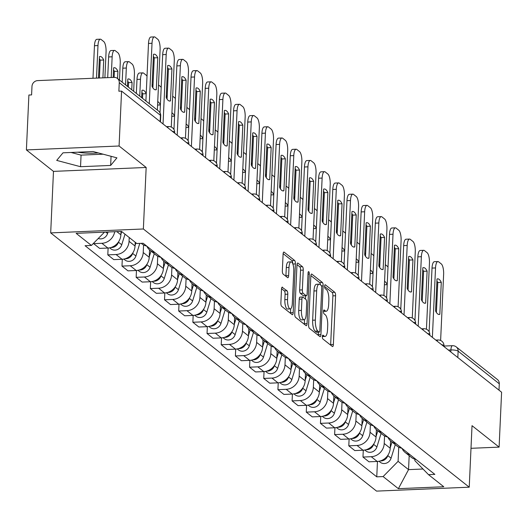 <?xml version="1.0" encoding="UTF-8"?>
<svg xmlns="http://www.w3.org/2000/svg" width="528" height="528" viewBox="0 0 528 528"><rect width="100%" height="100%" fill="white"/><g stroke="black" fill="none" stroke-linecap="round" stroke-linejoin="round"><path stroke-width="0.79" d="M322.337 336.58A1.96 0.627 87.6 0 0 322.879 338.969L332.356 346.48A2.798 0.891 87.6 0 0 332.594 346.573A2.798 0.891 87.6 0 0 333.373 344.48L335.584 295.733A2.798 0.891 87.6 0 0 334.811 292.321L325.34 284.81A1.96 0.627 87.6 0 0 325.169 284.75A1.96 0.627 87.6 0 0 324.628 286.209A1.96 0.627 87.6 0 0 325.162 288.605L326.39 289.575A8.963 2.858 87.6 0 1 328.852 300.505L328.667 304.564A8.963 2.858 87.6 0 1 326.192 311.256A8.963 2.858 87.6 0 1 325.42 310.966L324.192 309.995A1.96 0.627 87.6 0 0 324.027 309.929A1.96 0.627 87.6 0 0 323.486 311.395A1.96 0.627 87.6 0 0 324.02 313.784L325.248 314.761A8.963 2.858 87.6 0 1 327.71 325.684L327.525 329.749A8.963 2.858 87.6 0 1 325.05 336.442A8.963 2.858 87.6 0 1 324.278 336.151L323.05 335.181A1.96 0.627 87.6 0 0 322.879 335.115A1.96 0.627 87.6 0 0 322.337 336.58L325.05 336.442M98.215 152.896A22.255 5.603 2.6 0 1 77.761 152.189M282.513 287.212A2.798 0.891 87.6 0 0 282.275 287.12A2.798 0.891 87.6 0 0 281.497 289.212L280.876 302.887A2.798 0.891 87.6 0 0 281.648 306.299L292.169 314.642A2.798 0.891 87.6 0 0 292.413 314.734A2.798 0.891 87.6 0 0 293.185 312.642L295.403 263.894A2.798 0.891 87.6 0 0 294.631 260.482L284.104 252.14A2.798 0.891 87.6 0 0 283.866 252.047A2.798 0.891 87.6 0 0 283.094 254.14L282.341 270.659A2.798 0.891 87.6 0 0 283.107 274.078L287.615 277.642A2.798 0.891 87.6 0 0 287.859 277.735A2.798 0.891 87.6 0 0 288.631 275.642L289.001 267.452A7.491 2.389 87.6 0 1 291.073 261.855A7.491 2.389 87.6 0 1 293.773 271.234L292.314 303.323A7.491 2.389 87.6 0 1 290.248 308.92A7.491 2.389 87.6 0 1 287.542 299.541L287.786 294.195A2.798 0.891 87.6 0 0 287.021 290.776L282.038 287.232M143.365 228.987L146.164 167.462L119.084 146.005L121.572 91.106L501.6 392.225L499.105 447.124L472.025 425.667L469.234 487.192L143.365 228.987L50.688 232.901L376.55 491.113L469.234 487.192M308.616 324.865A2.798 0.891 87.6 0 0 309.388 328.284L319.915 336.62A2.798 0.891 87.6 0 0 320.153 336.712A2.798 0.891 87.6 0 0 320.925 334.62L323.143 285.879A2.798 0.891 87.6 0 0 322.37 282.46L311.843 274.124A2.798 0.891 87.6 0 0 311.606 274.032A2.798 0.891 87.6 0 0 310.834 276.124L308.616 324.865M306.042 325.631L295.515 317.288A2.798 0.891 87.6 0 1 294.749 313.876L296.96 265.135A2.798 0.891 87.6 0 1 297.733 263.043A2.798 0.891 87.6 0 1 297.977 263.129L302.478 266.699A2.798 0.891 87.6 0 1 303.25 270.118L302.353 289.885A2.798 0.891 87.6 0 0 303.118 293.297L306.108 295.667A2.798 0.891 87.6 0 0 306.352 295.759A2.798 0.891 87.6 0 0 307.124 293.667L308.062 273.082A1.96 0.627 87.6 0 1 308.603 271.623A1.96 0.627 87.6 0 1 309.309 274.072L307.058 323.631A2.798 0.891 87.6 0 1 306.286 325.723A2.798 0.891 87.6 0 1 306.042 325.631M119.084 146.005L26.4 149.926L28.895 95.02L31.594 94.908L31.984 86.354A5.709 5.214 -51.6 0 1 37.64 80.612L114.107 77.378L114.385 71.386A17.833 5.689 87.6 0 0 113.533 69.841M26.4 149.926L53.48 171.382L50.688 232.901M121.572 91.106L118.873 91.219L119.262 82.665A5.709 5.214 -51.6 0 0 117.401 78.421A5.709 5.214 -51.6 0 0 114.107 77.378M457.829 357.542L458.119 351.166A5.709 5.214 128.4 0 0 456.265 346.922L497.429 379.54A5.709 5.214 128.4 0 1 499.283 383.783L458.119 351.166A5.709 1.439 -177.4 0 0 450.899 349.958L448.391 350.064M499 390.159L499.283 383.783M470.996 448.312L499.105 447.124M410.071 454.747A13.127 11.992 128.4 0 1 405.253 452.549L411.246 457.301A13.127 11.992 -51.6 0 0 416.071 459.499M384.562 435.923L384.219 443.494A13.127 11.992 128.4 0 1 371.217 456.707L377.21 461.459A13.127 11.992 -51.6 0 0 390.218 448.246L390.555 440.873M377.21 461.459L368.973 461.809L362.974 457.057L363.284 450.212M405.253 452.549A13.127 11.992 128.4 0 1 402.006 448.358M371.217 456.707L362.974 457.057M395.894 443.513A13.127 11.992 128.4 0 1 391.076 441.316L397.076 446.068A13.127 11.992 -51.6 0 0 401.894 448.265M349.107 438.979L348.797 445.823L354.796 450.575L363.04 450.226A13.127 11.992 -51.6 0 0 376.042 437.012L376.378 429.64M391.076 441.316A13.127 11.992 128.4 0 1 387.829 437.125M370.385 424.69L370.042 432.26A13.127 11.992 128.4 0 1 357.04 445.474L348.797 445.823M381.718 432.28A13.127 11.992 128.4 0 1 376.9 430.082L382.899 434.834A13.127 11.992 -51.6 0 0 387.717 437.032M334.93 427.753L334.62 434.59L340.619 439.342L348.863 438.992A13.127 11.992 -51.6 0 0 361.865 425.779L362.201 418.407M376.9 430.082A13.127 11.992 128.4 0 1 373.652 425.891M356.215 413.457L355.872 421.027A13.127 11.992 128.4 0 1 342.863 434.24L334.62 434.59M367.541 421.047A13.127 11.992 128.4 0 1 362.723 418.849L368.722 423.601A13.127 11.992 -51.6 0 0 373.54 425.799M320.753 416.519L320.443 423.357L326.443 428.109L334.686 427.766A13.127 11.992 -51.6 0 0 347.688 414.546L348.025 407.174M362.723 418.849A13.127 11.992 128.4 0 1 359.482 414.658M342.038 402.224L341.695 409.794A13.127 11.992 128.4 0 1 328.687 423.007L320.443 423.357M353.371 409.814A13.127 11.992 128.4 0 1 348.546 407.616L354.545 412.368A13.127 11.992 -51.6 0 0 359.363 414.566M306.583 405.286L306.266 412.124L312.266 416.876L320.509 416.533A13.127 11.992 -51.6 0 0 333.511 403.313L333.848 395.941M348.546 407.616A13.127 11.992 128.4 0 1 345.305 403.425M327.862 390.991L327.518 398.561A13.127 11.992 128.4 0 1 314.51 411.781L306.266 412.124M339.194 398.581A13.127 11.992 128.4 0 1 334.369 396.383L340.369 401.135A13.127 11.992 -51.6 0 0 345.187 403.339M292.406 394.053L292.096 400.891L298.089 405.643L306.332 405.299A13.127 11.992 -51.6 0 0 319.341 392.08L319.671 384.707M334.369 396.383A13.127 11.992 128.4 0 1 331.129 392.192M313.685 379.764L313.342 387.328A13.127 11.992 128.4 0 1 300.333 400.547L292.096 400.891M325.017 387.354A13.127 11.992 128.4 0 1 320.192 385.15L326.192 389.902A13.127 11.992 -51.6 0 0 331.016 392.106M278.23 382.82L277.919 389.664L283.912 394.416L292.156 394.066A13.127 11.992 -51.6 0 0 305.164 380.846L305.494 373.474M320.192 385.15A13.127 11.992 128.4 0 1 316.952 380.959M299.508 368.531L299.165 376.094A13.127 11.992 128.4 0 1 286.156 389.314L277.919 389.664M310.84 376.121A13.127 11.992 128.4 0 1 306.022 373.916L312.015 378.668A13.127 11.992 -51.6 0 0 316.84 380.873M264.053 371.587L263.743 378.431L269.742 383.183L277.979 382.833A13.127 11.992 -51.6 0 0 290.987 369.613L291.324 362.248M306.022 373.916A13.127 11.992 128.4 0 1 302.775 369.732M285.331 357.298L284.988 364.861A13.127 11.992 128.4 0 1 271.986 378.081L263.743 378.431M296.663 364.888A13.127 11.992 128.4 0 1 291.845 362.683L297.838 367.435A13.127 11.992 -51.6 0 0 302.663 369.64M249.876 360.353L249.566 367.198L255.565 371.95L263.802 371.6A13.127 11.992 -51.6 0 0 276.811 358.387L277.147 351.014M291.845 362.683A13.127 11.992 128.4 0 1 288.598 358.499M271.154 346.064L270.811 353.628A13.127 11.992 128.4 0 1 257.809 366.848L249.566 367.198M282.487 353.654A13.127 11.992 128.4 0 1 277.669 351.45L283.668 356.202A13.127 11.992 -51.6 0 0 288.486 358.406M235.699 349.12L235.389 355.964L241.388 360.716L249.632 360.367A13.127 11.992 -51.6 0 0 262.634 347.153L262.97 339.781M277.669 351.45A13.127 11.992 128.4 0 1 274.421 347.266M256.978 334.831L256.634 342.401A13.127 11.992 128.4 0 1 243.632 355.615L235.389 355.964M268.31 342.421A13.127 11.992 128.4 0 1 263.492 340.223L269.491 344.975A13.127 11.992 -51.6 0 0 274.309 347.173M221.522 337.887L221.212 344.731L227.212 349.483L235.455 349.133A13.127 11.992 -51.6 0 0 248.457 335.92L248.794 328.548M263.492 340.223A13.127 11.992 128.4 0 1 260.245 336.032M242.807 323.598L242.464 331.168A13.127 11.992 128.4 0 1 229.456 344.381L221.212 344.731M254.133 331.188A13.127 11.992 128.4 0 1 249.315 328.99L255.314 333.742A13.127 11.992 -51.6 0 0 260.132 335.94M207.346 326.654L207.035 333.498L213.035 338.25L221.278 337.9A13.127 11.992 -51.6 0 0 234.28 324.687L234.617 317.315M249.315 328.99A13.127 11.992 128.4 0 1 246.074 324.799M228.631 312.365L228.287 319.935A13.127 11.992 128.4 0 1 215.279 333.148L207.035 333.498M239.963 319.955A13.127 11.992 128.4 0 1 235.138 317.757L241.138 322.509A13.127 11.992 -51.6 0 0 245.956 324.707M193.175 315.421L192.859 322.265L198.858 327.017L207.101 326.667A13.127 11.992 -51.6 0 0 220.11 313.454L220.44 306.082M235.138 317.757A13.127 11.992 128.4 0 1 231.898 313.566M214.454 301.132L214.111 308.702A13.127 11.992 128.4 0 1 201.102 321.915L192.859 322.265M225.786 308.722A13.127 11.992 128.4 0 1 220.961 306.524L226.961 311.276A13.127 11.992 -51.6 0 0 231.779 313.474M178.999 304.194L178.688 311.032L184.681 315.784L192.925 315.434A13.127 11.992 -51.6 0 0 205.933 302.221L206.263 294.848M220.961 306.524A13.127 11.992 128.4 0 1 217.721 302.333M200.277 289.898L199.934 297.469A13.127 11.992 128.4 0 1 186.925 310.682L178.688 311.032M211.609 297.488A13.127 11.992 128.4 0 1 206.791 295.291L212.784 300.043A13.127 11.992 -51.6 0 0 217.609 302.24M164.822 292.961L164.512 299.798L170.504 304.55L178.748 304.207A13.127 11.992 -51.6 0 0 191.756 290.987L192.086 283.615M206.791 295.291A13.127 11.992 128.4 0 1 203.544 291.1M186.1 278.665L185.757 286.235A13.127 11.992 128.4 0 1 172.748 299.449L164.512 299.798M197.432 286.255A13.127 11.992 128.4 0 1 192.614 284.057L198.607 288.809A13.127 11.992 -51.6 0 0 203.432 291.007M150.645 281.728L150.335 288.565L156.334 293.317L164.571 292.974A13.127 11.992 -51.6 0 0 177.58 279.754L177.916 272.382M192.614 284.057A13.127 11.992 128.4 0 1 189.367 279.866M171.923 267.432L171.58 275.002A13.127 11.992 128.4 0 1 158.578 288.222L150.335 288.565M183.256 275.022A13.127 11.992 128.4 0 1 178.438 272.824L184.43 277.576A13.127 11.992 -51.6 0 0 189.255 279.781M136.468 270.494L136.158 277.332L142.157 282.084L150.394 281.741A13.127 11.992 -51.6 0 0 163.403 268.521L163.739 261.149M178.438 272.824A13.127 11.992 128.4 0 1 175.19 268.633M157.747 256.205L157.403 263.769A13.127 11.992 128.4 0 1 144.401 276.989L136.158 277.332M169.079 263.795A13.127 11.992 128.4 0 1 164.261 261.591L170.26 266.343A13.127 11.992 -51.6 0 0 175.078 268.547M122.291 259.261L121.981 266.105L127.981 270.857L136.224 270.508A13.127 11.992 -51.6 0 0 149.226 257.288L149.563 249.916M164.261 261.591A13.127 11.992 128.4 0 1 161.014 257.4M143.57 244.972L143.227 252.536A13.127 11.992 128.4 0 1 130.225 265.756L121.981 266.105M154.902 252.562A13.127 11.992 128.4 0 1 150.084 250.358L156.083 255.11A13.127 11.992 -51.6 0 0 160.901 257.314M108.115 248.028L107.804 254.872L113.804 259.624L122.047 259.274A13.127 11.992 -51.6 0 0 135.049 246.055L135.221 242.266M150.084 250.358A13.127 11.992 128.4 0 1 146.837 246.173M129.228 237.514L129.056 241.303A13.127 11.992 128.4 0 1 116.048 254.522L107.804 254.872M141.22 243.335L141.907 243.877A13.127 11.992 -51.6 0 0 146.725 246.081M93.654 243.164L93.628 243.639L99.627 248.391L107.87 248.041A13.127 11.992 -51.6 0 0 120.872 234.828L121.031 231.449M114.701 231.713A13.127 11.992 128.4 0 1 101.871 243.289L93.628 243.639M104.498 232.148L91.41 245.441L76.144 233.343L121.539 231.422L136.811 243.52L143.161 243.256L434.854 474.388L428.505 474.652L414.85 460.64L414.916 459.215M398.739 447.157L398.099 461.347L408.547 469.63L423.014 469.016M409.18 455.657L408.547 469.63L398.376 488.671L383.11 476.573L398.099 461.347M428.505 474.652L443.771 486.75L398.376 488.671M91.41 245.441L85.061 245.711L376.761 476.843L383.11 476.573M146.164 167.462L53.48 171.382M63.004 152.816L56.714 160.4L80.54 166.709L110.649 165.436L116.932 157.852L93.113 151.543L63.004 152.816M377.461 461.446L376.761 476.843M71.062 152.473L81.068 155.12L103.112 154.189M111.065 156.295L110.649 165.436M81.068 155.12L80.54 166.709M323.486 311.368A8.963 2.858 87.6 0 0 323.492 311.368L326.192 311.256M330.627 345.114A2.798 0.891 87.6 0 0 330.667 344.593L332.884 295.852A2.798 0.891 87.6 0 0 332.112 292.433L324.621 286.499M320.41 284.836A2.798 0.891 87.6 0 0 319.671 282.572L310.873 275.603M318.186 335.254A2.798 0.891 87.6 0 0 318.226 334.732L318.344 332.158M319.103 332.053A1.96 0.627 87.6 0 0 319.275 332.119A1.96 0.627 87.6 0 0 319.816 330.653L321.757 287.866A1.96 0.627 87.6 0 0 321.215 285.476L319.922 284.453A8.963 2.858 87.6 0 0 319.15 284.163A8.963 2.858 87.6 0 0 316.675 290.855L315.348 320.1A8.963 2.858 87.6 0 0 317.81 331.03L319.103 332.053L316.404 332.165A1.96 0.627 87.6 0 0 316.569 332.231A1.96 0.627 87.6 0 0 316.734 332.152M319.15 284.163L316.45 284.275A8.963 2.858 87.6 0 0 313.975 290.968L316.675 290.855M316.404 332.165L315.11 331.142A8.963 2.858 87.6 0 1 312.649 320.212L313.975 290.968M297 264.614L299.779 266.812L302.478 266.699M303.884 295.759A2.798 0.891 87.6 0 1 303.646 295.871A2.798 0.891 87.6 0 1 303.409 295.779L300.419 293.41A2.798 0.891 87.6 0 1 299.647 289.997L300.551 270.23A2.798 0.891 87.6 0 0 299.779 266.812M305.626 295.786L305.474 299.092M304.544 319.638L304.352 323.743L307.058 323.631M301.422 310.398A7.491 2.389 87.6 0 0 304.121 319.77A7.491 2.389 87.6 0 0 306.194 314.18L306.709 302.874A2.798 0.891 87.6 0 0 305.936 299.455L302.947 297.092A2.798 0.891 87.6 0 0 302.709 297A2.798 0.891 87.6 0 0 301.937 299.092L301.422 310.398L298.716 310.51A7.491 2.389 87.6 0 0 301.422 319.889L304.121 319.77M300.247 297.205A2.798 0.891 87.6 0 0 300.003 297.112A2.798 0.891 87.6 0 0 299.231 299.204L301.937 299.092M298.716 310.51L299.231 299.204M304.313 324.265A2.798 0.891 87.6 0 0 304.352 323.743M290.248 308.92L287.542 309.032A7.491 2.389 87.6 0 1 284.843 299.653L285.087 294.307A2.798 0.891 87.6 0 0 284.315 290.895L281.543 288.691M291.073 261.855L288.367 261.974A7.491 2.389 87.6 0 0 286.301 267.564L289.001 267.452M285.886 276.276A2.798 0.891 87.6 0 0 285.925 275.761L286.301 267.564M292.703 263.604A2.798 0.891 87.6 0 0 291.931 260.594L283.133 253.625M290.446 313.269A2.798 0.891 87.6 0 0 290.486 312.754L290.664 308.781M387.215 284.605A17.833 5.689 87.6 0 0 384.562 281.325M388.007 267.175A8.56 2.732 87.6 0 0 387.229 266.191L385.321 264.673M391.994 442.042L390.245 447.711M387.928 455.195L387.809 455.591A7.135 6.521 128.4 0 1 380.299 460.937M395.267 444.635L391.076 458.185A7.135 6.521 128.4 0 1 380.213 462.238L378.979 461.261M378.88 265.511A8.56 2.732 -92.4 0 1 379.856 264.139M384.404 284.777L387.215 284.658M436.405 312.49L437.771 282.52A17.833 5.689 -92.4 0 0 436.92 280.975M429.132 331.729L432.023 268.085A8.56 2.732 -92.4 0 1 434.386 261.69L437.903 261.545A8.56 2.732 87.6 0 0 435.534 267.934L432.023 268.085M441.283 282.374A17.833 5.689 -92.4 0 0 437.666 278.843A17.833 5.689 -92.4 0 0 437.012 278.989L435.56 310.946A17.833 5.689 -92.4 0 0 439.177 314.477A17.833 5.689 -92.4 0 0 439.831 314.332L441.283 282.374L437.771 282.52M440.623 340.474L443.626 274.342A8.56 2.732 87.6 0 0 441.276 263.908L438.636 261.822A8.56 2.732 87.6 0 0 437.903 261.545M432.379 337.379L435.534 267.934M439.831 314.332L438.504 314.384M373.039 273.372A17.833 5.689 87.6 0 0 370.385 270.092M373.831 255.941A8.56 2.732 87.6 0 0 373.052 254.958L371.144 253.447M377.817 430.808L376.068 436.478M373.751 443.962L373.633 444.358A7.135 6.521 128.4 0 1 366.122 449.704M381.091 433.402L376.9 446.952A7.135 6.521 128.4 0 1 366.036 451.004L364.802 450.028M364.703 254.278A8.56 2.732 -92.4 0 1 365.686 252.905M370.227 273.544L373.039 273.425M358.862 262.139A17.833 5.689 87.6 0 0 356.209 258.859M359.654 244.708A8.56 2.732 87.6 0 0 358.882 243.725L356.968 242.213M363.64 419.575L361.891 425.245M359.575 432.729L359.456 433.125A7.135 6.521 128.4 0 1 351.945 438.471M366.914 422.169L362.723 435.719A7.135 6.521 128.4 0 1 351.859 439.771L350.625 438.794M350.526 243.045A8.56 2.732 -92.4 0 1 351.509 241.672M356.05 262.31L358.862 262.192M344.685 250.906A17.833 5.689 87.6 0 0 342.032 247.625M345.477 233.475A8.56 2.732 87.6 0 0 344.705 232.492L342.791 230.98M349.463 408.342L347.714 414.011M345.398 421.496L345.279 421.892A7.135 6.521 128.4 0 1 337.768 427.238M352.737 410.936L348.553 424.486A7.135 6.521 128.4 0 1 337.682 428.538L336.448 427.561M336.349 231.812A8.56 2.732 -92.4 0 1 337.333 230.439M341.88 251.077L344.685 250.965M422.235 301.257L423.595 271.286A17.833 5.689 -92.4 0 0 422.743 269.742M414.955 320.496L417.846 256.852A8.56 2.732 -92.4 0 1 420.209 250.457L423.727 250.312A8.56 2.732 87.6 0 0 421.357 256.7L417.846 256.852M427.106 271.141A17.833 5.689 -92.4 0 0 423.489 267.61A17.833 5.689 -92.4 0 0 422.836 267.755L421.384 299.713A17.833 5.689 -92.4 0 0 425 303.244A17.833 5.689 -92.4 0 0 425.654 303.098L427.106 271.141L423.595 271.286M426.446 329.241L429.449 263.109A8.56 2.732 87.6 0 0 427.099 252.674L424.459 250.589A8.56 2.732 87.6 0 0 423.727 250.312M418.209 326.146L421.357 256.7M425.654 303.098L424.334 303.151M408.058 290.024L409.418 260.06A17.833 5.689 -92.4 0 0 408.566 258.509M400.778 309.263L403.669 245.619A8.56 2.732 -92.4 0 1 406.039 239.224L409.55 239.078A8.56 2.732 87.6 0 0 407.187 245.467L403.669 245.619M412.929 259.908A17.833 5.689 -92.4 0 0 409.312 256.377A17.833 5.689 -92.4 0 0 408.659 256.522L407.207 288.479A17.833 5.689 -92.4 0 0 410.824 292.01A17.833 5.689 -92.4 0 0 411.477 291.865L412.929 259.908L409.418 260.06M412.269 318.008L415.272 251.876A8.56 2.732 87.6 0 0 412.922 241.441L410.289 239.356A8.56 2.732 87.6 0 0 409.55 239.078M404.032 314.912L407.187 245.467M411.477 291.865L410.157 291.918M393.881 278.791L395.241 248.827A17.833 5.689 -92.4 0 0 394.39 247.276M386.602 298.036L389.492 234.386A8.56 2.732 -92.4 0 1 391.862 227.99L395.373 227.845A8.56 2.732 87.6 0 0 393.01 234.241L389.492 234.386M398.752 248.675A17.833 5.689 -92.4 0 0 395.142 245.144A17.833 5.689 -92.4 0 0 394.482 245.289L393.03 277.246A17.833 5.689 -92.4 0 0 396.647 280.777A17.833 5.689 -92.4 0 0 397.3 280.632L398.752 248.675L395.241 248.827M398.092 306.775L401.095 240.649A8.56 2.732 87.6 0 0 398.746 230.208L396.112 228.122A8.56 2.732 87.6 0 0 395.373 227.845M389.855 303.679L393.01 234.241M397.3 280.632L395.98 280.685M330.508 239.672A17.833 5.689 87.6 0 0 327.862 236.392M331.3 222.242A8.56 2.732 87.6 0 0 330.528 221.258L328.614 219.747M335.293 397.109L333.538 402.778M331.228 410.263L331.102 410.659A7.135 6.521 128.4 0 1 323.591 416.005M338.56 399.703L334.376 413.252A7.135 6.521 128.4 0 1 323.506 417.305L322.271 416.328M322.172 220.579A8.56 2.732 -92.4 0 1 323.156 219.206M327.703 239.851L330.508 239.732M316.338 228.439A17.833 5.689 87.6 0 0 313.685 225.159M317.123 211.015A8.56 2.732 87.6 0 0 316.351 210.032L314.437 208.514M321.116 385.882L319.361 391.545M317.051 399.036L316.925 399.432A7.135 6.521 128.4 0 1 309.421 404.778M324.383 388.469L320.199 402.019A7.135 6.521 128.4 0 1 309.335 406.072L308.101 405.095M307.996 209.345A8.56 2.732 -92.4 0 1 308.979 207.973M313.526 228.617L316.331 228.499M379.705 267.557L381.064 237.593A17.833 5.689 -92.4 0 0 380.219 236.042M372.431 286.803L375.322 223.153A8.56 2.732 -92.4 0 1 377.685 216.764L381.196 216.612A8.56 2.732 87.6 0 0 378.833 223.007L375.322 223.153M384.575 237.442A17.833 5.689 -92.4 0 0 380.965 233.911A17.833 5.689 -92.4 0 0 380.305 234.056L378.853 266.013A17.833 5.689 -92.4 0 0 382.47 269.551A17.833 5.689 -92.4 0 0 383.13 269.399L384.575 237.442L381.064 237.593M383.915 295.541L386.918 229.416A8.56 2.732 87.6 0 0 384.569 218.975L381.935 216.889A8.56 2.732 87.6 0 0 381.196 216.612M375.679 292.446L378.833 223.007M383.13 269.399L381.803 269.452M365.528 256.331L366.887 226.36A17.833 5.689 -92.4 0 0 366.043 224.816M358.255 275.57L361.145 211.919A8.56 2.732 -92.4 0 1 363.508 205.531L367.019 205.379A8.56 2.732 87.6 0 0 364.657 211.774L361.145 211.919M370.399 226.208A17.833 5.689 -92.4 0 0 366.788 222.677A17.833 5.689 -92.4 0 0 366.128 222.829L364.683 254.78A17.833 5.689 -92.4 0 0 368.293 258.317A17.833 5.689 -92.4 0 0 368.953 258.166L370.399 226.208L366.887 226.36M369.739 284.308L372.742 218.183A8.56 2.732 87.6 0 0 370.392 207.742L367.759 205.656A8.56 2.732 87.6 0 0 367.019 205.379M361.502 281.213L364.657 211.774M368.953 258.166L367.627 258.218M302.161 217.213A17.833 5.689 87.6 0 0 299.508 213.926M302.953 199.782A8.56 2.732 87.6 0 0 302.174 198.799L300.26 197.281M306.94 374.649L305.184 380.312M302.874 387.803L302.749 388.199A7.135 6.521 128.4 0 1 295.244 393.545M310.213 377.236L306.022 390.786A7.135 6.521 128.4 0 1 295.159 394.838L293.924 393.862M293.825 198.112A8.56 2.732 -92.4 0 1 294.802 196.739M299.35 217.384L302.155 217.265M287.984 205.979A17.833 5.689 87.6 0 0 285.331 202.699M288.776 188.549A8.56 2.732 87.6 0 0 287.998 187.565L286.084 186.047M292.763 363.416L291.014 369.085M288.697 376.57L288.572 376.966A7.135 6.521 128.4 0 1 281.068 382.312M296.036 366.003L291.845 379.559A7.135 6.521 128.4 0 1 280.982 383.605L279.748 382.628M279.649 186.879A8.56 2.732 -92.4 0 1 280.625 185.506M285.173 206.151L287.978 206.032M273.808 194.746A17.833 5.689 87.6 0 0 271.154 191.466M274.6 177.316A8.56 2.732 87.6 0 0 273.821 176.332L271.913 174.814M278.586 352.183L276.837 357.852M274.52 365.336L274.402 365.732A7.135 6.521 128.4 0 1 266.891 371.078M281.86 354.776L277.669 368.326A7.135 6.521 128.4 0 1 266.805 372.379L265.571 371.395M265.472 175.652A8.56 2.732 -92.4 0 1 266.455 174.273M270.996 194.918L273.808 194.799M259.631 183.513A17.833 5.689 87.6 0 0 256.978 180.233M260.423 166.082A8.56 2.732 87.6 0 0 259.644 165.099L257.737 163.581M264.409 340.949L262.66 346.619M260.344 354.103L260.225 354.499A7.135 6.521 128.4 0 1 252.714 359.845M267.683 343.543L263.492 357.093A7.135 6.521 128.4 0 1 252.628 361.145L251.394 360.162M251.295 164.419A8.56 2.732 -92.4 0 1 252.278 163.046M256.819 183.685L259.631 183.566M245.454 172.28A17.833 5.689 87.6 0 0 242.801 169M246.246 154.849A8.56 2.732 87.6 0 0 245.474 153.866L243.56 152.348M250.232 329.716L248.483 335.386M246.167 342.87L246.048 343.266A7.135 6.521 128.4 0 1 238.537 348.612M253.506 332.31L249.315 345.86A7.135 6.521 128.4 0 1 238.451 349.912L237.217 348.935M237.118 153.186A8.56 2.732 -92.4 0 1 238.102 151.813M242.642 172.451L245.454 172.333M231.277 161.047A17.833 5.689 87.6 0 0 228.624 157.766M232.069 143.616A8.56 2.732 87.6 0 0 231.297 142.633L229.383 141.115M236.062 318.483L234.307 324.152M231.997 331.637L231.871 332.033A7.135 6.521 128.4 0 1 224.36 337.379M239.329 321.077L235.145 334.627A7.135 6.521 128.4 0 1 224.275 338.679L223.04 337.702M222.941 141.953A8.56 2.732 -92.4 0 1 223.925 140.58M228.472 161.218L231.277 161.099M217.1 149.813A17.833 5.689 87.6 0 0 214.454 146.533M217.892 132.383A8.56 2.732 87.6 0 0 217.12 131.399L215.206 129.888M221.885 307.25L220.13 312.919M217.82 320.404L217.694 320.8A7.135 6.521 128.4 0 1 210.184 326.146M225.152 309.844L220.968 323.393A7.135 6.521 128.4 0 1 210.098 327.446L208.864 326.469M208.765 130.72A8.56 2.732 -92.4 0 1 209.748 129.347M214.295 149.985L217.1 149.866M202.93 138.58A17.833 5.689 87.6 0 0 200.277 135.3M203.716 121.15A8.56 2.732 87.6 0 0 202.943 120.166L201.029 118.655M207.709 296.017L205.953 301.686M203.643 309.17L203.518 309.566A7.135 6.521 128.4 0 1 196.013 314.912M210.976 298.61L206.791 312.16A7.135 6.521 128.4 0 1 195.928 316.213L194.693 315.236M194.594 119.486A8.56 2.732 -92.4 0 1 195.571 118.114M200.119 138.752L202.924 138.633M351.351 245.098L352.711 215.127A17.833 5.689 -92.4 0 0 351.866 213.583M344.078 264.337L346.969 200.686A8.56 2.732 -92.4 0 1 349.331 194.297L352.843 194.146A8.56 2.732 87.6 0 0 350.48 200.541L346.969 200.686M356.228 214.975A17.833 5.689 -92.4 0 0 352.612 211.444A17.833 5.689 -92.4 0 0 351.958 211.596L350.506 243.547A17.833 5.689 -92.4 0 0 354.116 247.084A17.833 5.689 -92.4 0 0 354.776 246.932L356.228 214.975L352.711 215.127M355.562 273.075L358.565 206.95A8.56 2.732 87.6 0 0 356.215 196.508L353.582 194.423A8.56 2.732 87.6 0 0 352.843 194.146M347.325 269.986L350.48 200.541M354.776 246.932L353.45 246.992M337.174 233.864L338.54 203.894A17.833 5.689 -92.4 0 0 337.689 202.349M329.901 253.103L332.792 189.453A8.56 2.732 -92.4 0 1 335.155 183.064L338.666 182.912A8.56 2.732 87.6 0 0 336.303 189.308L332.792 189.453M342.052 203.749A17.833 5.689 -92.4 0 0 338.435 200.211A17.833 5.689 -92.4 0 0 337.781 200.363L336.329 232.313A17.833 5.689 -92.4 0 0 339.94 235.851A17.833 5.689 -92.4 0 0 340.6 235.699L342.052 203.749L338.54 203.894M341.392 261.842L344.395 195.716A8.56 2.732 87.6 0 0 342.038 185.282L339.405 183.19A8.56 2.732 87.6 0 0 338.666 182.912M333.148 258.753L336.303 189.308M340.6 235.699L339.273 235.759M322.997 222.631L324.364 192.661A17.833 5.689 -92.4 0 0 323.512 191.116M315.724 241.87L318.615 178.226A8.56 2.732 -92.4 0 1 320.978 171.831L324.496 171.679A8.56 2.732 87.6 0 0 322.126 178.075L318.615 178.226M327.875 192.515A17.833 5.689 -92.4 0 0 324.258 188.978A17.833 5.689 -92.4 0 0 323.605 189.13L322.153 221.087A17.833 5.689 -92.4 0 0 325.769 224.618A17.833 5.689 -92.4 0 0 326.423 224.466L327.875 192.515L324.364 192.661M327.215 250.609L330.218 184.483A8.56 2.732 87.6 0 0 327.868 174.049L325.228 171.956A8.56 2.732 87.6 0 0 324.496 171.679M318.971 247.52L322.126 178.075M326.423 224.466L325.096 224.525M308.827 211.398L310.187 181.427A17.833 5.689 -92.4 0 0 309.335 179.883M301.547 230.637L304.438 166.993A8.56 2.732 -92.4 0 1 306.801 160.598L310.319 160.446A8.56 2.732 87.6 0 0 307.949 166.841L304.438 166.993M313.698 181.282A17.833 5.689 -92.4 0 0 310.081 177.745A17.833 5.689 -92.4 0 0 309.428 177.896L307.976 209.854A17.833 5.689 -92.4 0 0 311.593 213.385A17.833 5.689 -92.4 0 0 312.246 213.233L313.698 181.282L310.187 181.427M313.038 239.382L316.041 173.25A8.56 2.732 87.6 0 0 313.691 162.815L311.051 160.723A8.56 2.732 87.6 0 0 310.319 160.446M304.801 236.287L307.949 166.841M312.246 213.233L310.926 213.292M294.65 200.165L296.01 170.194A17.833 5.689 -92.4 0 0 295.159 168.65M287.371 219.404L290.261 155.76A8.56 2.732 -92.4 0 1 292.631 149.365L296.142 149.219A8.56 2.732 87.6 0 0 293.779 155.608L290.261 155.76M299.521 170.049A17.833 5.689 -92.4 0 0 295.904 166.511A17.833 5.689 -92.4 0 0 295.251 166.663L293.799 198.62A17.833 5.689 -92.4 0 0 297.416 202.151A17.833 5.689 -92.4 0 0 298.069 202L299.521 170.049L296.01 170.194M298.861 228.149L301.864 162.017A8.56 2.732 87.6 0 0 299.515 151.582L296.881 149.49A8.56 2.732 87.6 0 0 296.142 149.219M290.624 225.053L293.779 155.608M298.069 202L296.749 202.059M280.474 188.932L281.833 158.961A17.833 5.689 -92.4 0 0 280.982 157.417M273.2 208.171L276.085 144.527A8.56 2.732 -92.4 0 1 278.454 138.131L281.965 137.986A8.56 2.732 87.6 0 0 279.602 144.375L276.085 144.527M285.344 158.816A17.833 5.689 -92.4 0 0 281.734 155.285A17.833 5.689 -92.4 0 0 281.074 155.43L279.622 187.387A17.833 5.689 -92.4 0 0 283.239 190.918A17.833 5.689 -92.4 0 0 283.892 190.773L285.344 158.816L281.833 158.961M284.684 216.916L287.687 150.784A8.56 2.732 87.6 0 0 285.338 140.349L282.704 138.263A8.56 2.732 87.6 0 0 281.965 137.986M276.448 213.82L279.602 144.375M283.892 190.773L282.572 190.826M266.297 177.698L267.656 147.728A17.833 5.689 -92.4 0 0 266.812 146.183M259.024 196.937L261.914 133.294A8.56 2.732 -92.4 0 1 264.277 126.898L267.788 126.753A8.56 2.732 87.6 0 0 265.426 133.142L261.914 133.294M271.168 147.583A17.833 5.689 -92.4 0 0 267.557 144.052A17.833 5.689 -92.4 0 0 266.897 144.197L265.445 176.154A17.833 5.689 -92.4 0 0 269.062 179.685A17.833 5.689 -92.4 0 0 269.722 179.54L271.168 147.583L267.656 147.728M270.508 205.682L273.511 139.55A8.56 2.732 87.6 0 0 271.161 129.116L268.528 127.03A8.56 2.732 87.6 0 0 267.788 126.753M262.271 202.587L265.426 133.142M269.722 179.54L268.396 179.593M252.12 166.465L253.48 136.501A17.833 5.689 -92.4 0 0 252.635 134.95M244.847 185.704L247.738 122.06A8.56 2.732 -92.4 0 1 250.1 115.665L253.612 115.52A8.56 2.732 87.6 0 0 251.249 121.909L247.738 122.06M256.997 136.349A17.833 5.689 -92.4 0 0 253.381 132.818A17.833 5.689 -92.4 0 0 252.721 132.964L251.275 164.921A17.833 5.689 -92.4 0 0 254.885 168.452A17.833 5.689 -92.4 0 0 255.545 168.307L256.997 136.349L253.48 136.501M256.331 194.449L259.334 128.317A8.56 2.732 87.6 0 0 256.984 117.883L254.351 115.797A8.56 2.732 87.6 0 0 253.612 115.52M248.094 191.354L251.249 121.909M255.545 168.307L254.219 168.359M188.753 127.347A17.833 5.689 87.6 0 0 186.1 124.067M189.545 109.916A8.56 2.732 87.6 0 0 188.767 108.933L186.853 107.422M193.532 284.783L191.776 290.453M189.466 297.937L189.341 298.333A7.135 6.521 128.4 0 1 181.837 303.679M196.805 287.377L192.614 300.927A7.135 6.521 128.4 0 1 181.751 304.979L180.517 304.003M180.418 108.253A8.56 2.732 -92.4 0 1 181.394 106.88M185.942 127.519L188.747 127.4M174.577 116.114A17.833 5.689 87.6 0 0 171.923 112.834M175.369 98.683A8.56 2.732 87.6 0 0 174.59 97.7L172.676 96.188M179.355 273.55L177.606 279.22M175.289 286.704L175.164 287.1A7.135 6.521 128.4 0 1 167.66 292.446M182.629 276.144L178.438 289.694A7.135 6.521 128.4 0 1 167.574 293.746L166.34 292.769M166.241 97.02A8.56 2.732 -92.4 0 1 167.218 95.647M171.765 116.292L174.57 116.173M160.4 104.881A17.833 5.689 87.6 0 0 157.747 101.6M161.192 87.457A8.56 2.732 87.6 0 0 160.413 86.473L158.506 84.955M165.178 262.317L163.429 267.986M161.113 275.477L160.994 275.873A7.135 6.521 128.4 0 1 153.483 281.219M168.452 264.911L164.261 278.461A7.135 6.521 128.4 0 1 153.397 282.513L152.163 281.536M152.064 85.787A8.56 2.732 -92.4 0 1 153.047 84.414M157.588 105.059L160.4 104.94M141.643 97.634L141.979 90.321A17.833 5.689 87.6 0 1 142.633 90.169A17.833 5.689 87.6 0 1 146.223 93.647M147.015 76.223A8.56 2.732 87.6 0 0 146.243 75.24L143.603 73.148A8.56 2.732 87.6 0 0 142.864 72.871A8.56 2.732 87.6 0 0 140.501 79.266L139.735 96.122M151.001 251.09L149.252 256.753M146.936 264.244L146.817 264.64A7.135 6.521 128.4 0 1 139.306 269.986M154.275 253.678L150.084 267.227A7.135 6.521 128.4 0 1 139.22 271.28L137.986 270.303M142.534 98.333L142.738 93.852A17.833 5.689 87.6 0 0 141.887 92.308M136.356 93.436L136.99 79.411A8.56 2.732 -92.4 0 1 139.352 73.022L142.864 72.871M142.738 93.852L146.223 93.707M131.743 89.78L132.073 82.474A17.833 5.689 87.6 0 0 128.456 78.936A17.833 5.689 87.6 0 0 127.802 79.088L127.472 86.401M133.65 91.298L134.416 74.441A8.56 2.732 87.6 0 0 132.066 64.007L129.426 61.915A8.56 2.732 87.6 0 0 128.693 61.637A8.56 2.732 87.6 0 0 126.324 68.033L125.558 84.889M135.914 242.814L135.076 245.527M132.759 253.011L132.64 253.407A7.135 6.521 128.4 0 1 125.129 258.753M139.808 243.395L135.907 256.001A7.135 6.521 128.4 0 1 125.044 260.047L123.809 259.07M128.357 87.1L128.561 82.619A17.833 5.689 87.6 0 0 127.71 81.074M122.179 82.203L122.813 68.185A8.56 2.732 -92.4 0 1 125.176 61.789L128.693 61.637M128.561 82.619L132.073 82.474M117.566 78.553L117.896 71.24A17.833 5.689 87.6 0 0 114.279 67.703A17.833 5.689 87.6 0 0 113.626 67.855L113.19 77.418M119.473 80.065L120.239 63.208A8.56 2.732 87.6 0 0 117.889 52.774L115.249 50.681A8.56 2.732 87.6 0 0 114.517 50.411A8.56 2.732 87.6 0 0 112.147 56.8L111.21 77.497M121.737 231.581L120.899 234.293M118.589 241.778L118.463 242.174A7.135 6.521 128.4 0 1 110.953 247.52M125.011 234.175L121.737 244.768A7.135 6.521 128.4 0 1 110.867 248.82L109.633 247.837M107.699 77.649L108.636 56.951A8.56 2.732 -92.4 0 1 111.005 50.556L114.517 50.411M114.385 71.386L117.896 71.24M237.943 155.232L239.303 125.268A17.833 5.689 -92.4 0 0 238.458 123.717M230.67 174.478L233.561 110.827A8.56 2.732 -92.4 0 1 235.924 104.432L239.435 104.287A8.56 2.732 87.6 0 0 237.072 110.682L233.561 110.827M242.821 125.116A17.833 5.689 -92.4 0 0 239.204 121.585A17.833 5.689 -92.4 0 0 238.55 121.73L237.098 153.688A17.833 5.689 -92.4 0 0 240.709 157.219A17.833 5.689 -92.4 0 0 241.369 157.073L242.821 125.116L239.303 125.268M242.154 183.216L245.157 117.091A8.56 2.732 87.6 0 0 242.807 106.649L240.174 104.564A8.56 2.732 87.6 0 0 239.435 104.287M233.917 180.121L237.072 110.682M241.369 157.073L240.042 157.126M223.766 143.999L225.133 114.035A17.833 5.689 -92.4 0 0 224.281 112.484M216.493 163.244L219.384 99.594A8.56 2.732 -92.4 0 1 221.747 93.205L225.258 93.053A8.56 2.732 87.6 0 0 222.895 99.449L219.384 99.594M228.644 113.883A17.833 5.689 -92.4 0 0 225.027 110.352A17.833 5.689 -92.4 0 0 224.374 110.497L222.922 142.454A17.833 5.689 -92.4 0 0 226.532 145.992A17.833 5.689 -92.4 0 0 227.192 145.84L228.644 113.883L225.133 114.035M227.984 171.983L230.987 105.857A8.56 2.732 87.6 0 0 228.631 95.416L225.997 93.331A8.56 2.732 87.6 0 0 225.258 93.053M219.74 168.887L222.895 99.449M227.192 145.84L225.865 145.893M209.59 132.766L210.956 102.802A17.833 5.689 -92.4 0 0 210.104 101.257M202.316 152.011L205.207 88.361A8.56 2.732 -92.4 0 1 207.57 81.972L211.088 81.82A8.56 2.732 87.6 0 0 208.718 88.216L205.207 88.361M214.467 102.65A17.833 5.689 -92.4 0 0 210.85 99.119A17.833 5.689 -92.4 0 0 210.197 99.271L208.745 131.221A17.833 5.689 -92.4 0 0 212.362 134.759A17.833 5.689 -92.4 0 0 213.015 134.607L214.467 102.65L210.956 102.802M213.807 160.75L216.81 94.624A8.56 2.732 87.6 0 0 214.46 84.183L211.82 82.097A8.56 2.732 87.6 0 0 211.088 81.82M205.564 157.654L208.718 88.216M213.015 134.607L211.695 134.66M195.419 121.539L196.779 91.568A17.833 5.689 -92.4 0 0 195.928 90.024M188.14 140.778L191.03 77.128A8.56 2.732 -92.4 0 1 193.393 70.739L196.911 70.587A8.56 2.732 87.6 0 0 194.542 76.982L191.03 77.128M200.29 91.417A17.833 5.689 -92.4 0 0 196.673 87.886A17.833 5.689 -92.4 0 0 196.02 88.037L194.568 119.988A17.833 5.689 -92.4 0 0 198.185 123.526A17.833 5.689 -92.4 0 0 198.838 123.374L200.29 91.417L196.779 91.568M199.63 149.516L202.633 83.391A8.56 2.732 87.6 0 0 200.284 72.95L197.644 70.864A8.56 2.732 87.6 0 0 196.911 70.587M191.393 146.421L194.542 76.982M198.838 123.374L197.518 123.433M181.243 110.306L182.602 80.335A17.833 5.689 -92.4 0 0 181.751 78.791M173.963 129.545L176.854 65.894A8.56 2.732 -92.4 0 1 179.223 59.506L182.734 59.354A8.56 2.732 87.6 0 0 180.371 65.749L176.854 65.894M186.113 80.183A17.833 5.689 -92.4 0 0 182.503 76.652A17.833 5.689 -92.4 0 0 181.843 76.804L180.391 108.755A17.833 5.689 -92.4 0 0 184.008 112.292A17.833 5.689 -92.4 0 0 184.661 112.141L186.113 80.183L182.602 80.335M185.453 138.283L188.456 72.158A8.56 2.732 87.6 0 0 186.107 61.723L183.473 59.631A8.56 2.732 87.6 0 0 182.734 59.354M177.217 135.194L180.371 65.749M184.661 112.141L183.341 112.2M167.066 99.073L168.425 69.102A17.833 5.689 -92.4 0 0 167.574 67.558M160.037 112.794L162.677 54.661A8.56 2.732 -92.4 0 1 165.046 48.272L168.557 48.121A8.56 2.732 87.6 0 0 166.195 54.516L162.677 54.661M171.937 68.957A17.833 5.689 -92.4 0 0 168.326 65.419A17.833 5.689 -92.4 0 0 167.666 65.571L166.214 97.528A17.833 5.689 -92.4 0 0 169.831 101.059A17.833 5.689 -92.4 0 0 170.485 100.907L171.937 68.957L168.425 69.102M171.277 127.05L174.28 60.925A8.56 2.732 87.6 0 0 171.93 50.49L169.297 48.398A8.56 2.732 87.6 0 0 168.557 48.121M163.04 123.961L166.195 54.516M170.485 100.907L169.165 100.967M102.907 77.847L103.719 60.007A17.833 5.689 87.6 0 0 100.109 56.47A17.833 5.689 87.6 0 0 99.449 56.621L98.479 78.038M104.894 77.768L106.062 51.975A8.56 2.732 87.6 0 0 103.712 41.54L101.079 39.455A8.56 2.732 87.6 0 0 100.34 39.178A8.56 2.732 87.6 0 0 97.977 45.566L96.499 78.124M108.035 231.997L107.56 233.534A7.135 6.521 128.4 0 1 98.261 238.478M99.396 77.999L100.208 60.152A17.833 5.689 87.6 0 0 99.356 58.608M92.981 78.269L94.459 45.718A8.56 2.732 -92.4 0 1 96.829 39.323L100.34 39.178M100.208 60.152L103.719 60.007M152.889 87.839L154.249 57.869A17.833 5.689 -92.4 0 0 153.404 56.324M145.893 100.993L148.507 43.435A8.56 2.732 -92.4 0 1 150.869 37.039L154.381 36.887A8.56 2.732 87.6 0 0 152.018 43.283L148.507 43.435M157.76 57.724A17.833 5.689 -92.4 0 0 154.15 54.186A17.833 5.689 -92.4 0 0 153.49 54.338L152.038 86.295A17.833 5.689 -92.4 0 0 155.654 89.826A17.833 5.689 -92.4 0 0 156.314 89.674L157.76 57.724L154.249 57.869M157.364 110.081L160.103 49.691A8.56 2.732 87.6 0 0 157.753 39.257L155.12 37.165A8.56 2.732 87.6 0 0 154.381 36.887M149.272 103.679L152.018 43.283M156.314 89.674L154.988 89.734M450.806 351.978L450.899 349.958A5.709 1.822 87.6 0 1 452.476 345.695L443.989 346.051M116.048 254.522L122.047 259.274M130.225 265.756L136.224 270.508M144.401 276.989L150.394 281.741M158.578 288.222L164.571 292.974M172.748 299.449L178.748 304.207M186.925 310.682L192.925 315.434M201.102 321.915L207.101 326.667M215.279 333.148L221.278 337.9M229.456 344.381L235.455 349.133M243.632 355.615L249.632 360.367M257.809 366.848L263.802 371.6M271.986 378.081L277.979 382.833M286.156 389.314L292.156 394.066M300.333 400.547L306.332 405.299M314.51 411.781L320.509 416.533M328.687 423.007L334.686 427.766M342.863 434.24L348.863 438.992M357.04 445.474L363.04 450.226M101.871 243.289L107.87 248.041M116.833 231.627L120.872 234.828M129.056 241.303L135.049 246.055M143.227 252.536L149.226 257.288M157.403 263.769L163.403 268.521M171.58 275.002L177.58 279.754M185.757 286.235L191.756 290.987M199.934 297.469L205.933 302.221M214.111 308.702L220.11 313.454M228.287 319.935L234.28 324.687M242.464 331.168L248.457 335.92M256.634 342.401L262.634 347.153M270.811 353.628L276.811 358.387M284.988 364.861L290.987 369.613M299.165 376.094L305.164 380.846M313.342 387.328L319.341 392.08M327.518 398.561L333.511 403.313M341.695 409.794L347.688 414.546M355.872 421.027L361.865 425.779M370.042 432.26L376.042 437.012M384.219 443.494L390.218 448.246M443.962 346.553L443.995 345.939A5.709 1.439 -177.4 0 0 441.547 344.639M437.045 341.075A5.709 1.822 -92.4 0 1 438.049 339.979L435.785 340.078M429.785 335.326L429.818 334.706A5.709 1.439 -177.4 0 0 427.37 333.406M415.615 324.093L415.642 323.473A5.709 1.439 -177.4 0 0 413.193 322.172M401.438 312.86L401.465 312.246A5.709 1.439 -177.4 0 0 399.016 310.946M387.262 301.627L387.288 301.013A5.709 1.439 -177.4 0 0 384.846 299.713M373.085 290.393L373.111 289.78A5.709 1.439 -177.4 0 0 370.669 288.479M358.908 279.16L358.934 278.546A5.709 1.439 -177.4 0 0 356.492 277.246M344.731 267.927L344.758 267.313A5.709 1.439 -177.4 0 0 342.316 266.013M330.554 256.694L330.587 256.08A5.709 1.439 -177.4 0 0 328.139 254.78M316.378 245.461L316.411 244.847A5.709 1.439 -177.4 0 0 313.962 243.547M302.207 234.227L302.234 233.614A5.709 1.439 -177.4 0 0 299.785 232.313M288.031 222.994L288.057 222.38A5.709 1.439 -177.4 0 0 285.608 221.08M273.854 211.761L273.88 211.147A5.709 1.439 -177.4 0 0 271.438 209.847M259.677 200.534L259.703 199.914A5.709 1.439 -177.4 0 0 257.261 198.614M245.5 189.301L245.527 188.687A5.709 1.439 -177.4 0 0 243.085 187.387M231.323 178.068L231.35 177.454A5.709 1.439 -177.4 0 0 228.908 176.154M217.147 166.835L217.18 166.221A5.709 1.439 -177.4 0 0 214.731 164.921M202.97 155.602L203.003 154.988A5.709 1.439 -177.4 0 0 200.554 153.688M188.8 144.368L188.826 143.755A5.709 1.439 -177.4 0 0 186.377 142.454M174.623 133.135L174.649 132.521A5.709 1.439 -177.4 0 0 172.201 131.221M422.869 329.842A5.709 1.822 -92.4 0 1 423.872 328.746L421.608 328.845M408.692 318.608A5.709 1.822 -92.4 0 1 409.695 317.513L407.431 317.612M394.515 307.375A5.709 1.822 -92.4 0 1 395.525 306.28L393.261 306.379M380.338 296.142A5.709 1.822 -92.4 0 1 381.348 295.053L379.084 295.145M366.161 284.909A5.709 1.822 -92.4 0 1 367.171 283.82L364.907 283.912M351.985 273.676A5.709 1.822 -92.4 0 1 352.994 272.587L350.731 272.679M337.814 262.442A5.709 1.822 -92.4 0 1 338.818 261.353L336.554 261.446M323.638 251.209A5.709 1.822 -92.4 0 1 324.641 250.12L322.377 250.213M309.461 239.976A5.709 1.822 -92.4 0 1 310.464 238.887L308.2 238.979M295.284 228.743A5.709 1.822 -92.4 0 1 296.287 227.654L294.03 227.753M281.107 217.516A5.709 1.822 -92.4 0 1 282.117 216.421L279.853 216.52M266.93 206.283A5.709 1.822 -92.4 0 1 267.94 205.187L265.676 205.286M252.754 195.05A5.709 1.822 -92.4 0 1 253.763 193.954L251.5 194.053M238.577 183.817A5.709 1.822 -92.4 0 1 239.587 182.721L237.323 182.82M224.407 172.583A5.709 1.822 -92.4 0 1 225.41 171.488L223.146 171.587M210.23 161.35A5.709 1.822 -92.4 0 1 211.233 160.261L208.969 160.354M196.053 150.117A5.709 1.822 -92.4 0 1 197.056 149.028L194.792 149.12M181.876 138.884A5.709 1.822 -92.4 0 1 182.879 137.795L180.622 137.887M167.699 127.651A5.709 1.822 -92.4 0 1 168.709 126.562L166.445 126.654M160.136 121.658L160.426 115.282L119.262 82.665M160.446 121.902L160.723 115.771A5.709 1.439 -177.4 0 0 160.426 115.282A5.709 5.214 128.4 0 0 158.565 111.038L117.401 78.421M322.364 336.23L324.278 336.151M323.862 310.009L324.192 309.995M323.512 311.051L325.42 310.966M325.004 284.823L325.34 284.81M332.112 292.433L334.811 292.321M332.884 295.852L335.584 295.733M330.667 344.593L333.373 344.48M322.72 335.194L323.05 335.181M311.375 274.144L311.843 274.124M319.671 282.572L322.37 282.46M321.506 285.945L323.143 285.879M318.226 334.732L320.925 334.62M312.649 320.212L315.348 320.1M315.11 331.142L317.81 331.03M297.502 263.149L297.977 263.129M300.551 270.23L303.25 270.118M299.647 289.997L302.353 289.885M300.419 293.41L303.118 293.297M303.409 295.779L306.108 295.667M308.009 274.131L309.309 274.072M284.315 290.895L287.021 290.776M285.087 294.307L287.786 294.195M284.843 299.653L287.542 299.541M285.925 275.761L288.631 275.642M283.635 252.16L284.104 252.14M291.931 260.594L294.631 260.482M292.862 264L295.403 263.894M290.486 312.754L293.185 312.642M391.076 458.185L387.809 455.591M376.9 446.952L373.633 444.358M362.723 435.719L359.456 433.125M348.553 424.486L345.279 421.892M334.376 413.252L331.102 410.659M320.199 402.019L316.925 399.432M306.022 390.786L302.749 388.199M291.845 379.559L288.572 376.966M277.669 368.326L274.402 365.732M263.492 357.093L260.225 354.499M249.315 345.86L246.048 343.266M235.145 334.627L231.871 332.033M220.968 323.393L217.694 320.8M206.791 312.16L203.518 309.566M192.614 300.927L189.341 298.333M178.438 289.694L175.164 287.1M164.261 278.461L160.994 275.873M150.084 267.227L146.817 264.64M136.99 79.411L140.501 79.266M135.907 256.001L132.64 253.407M122.813 68.185L126.324 68.033M121.737 244.768L118.463 242.174M108.636 56.951L112.147 56.8M107.56 233.534L105.745 232.096M94.459 45.718L97.977 45.566M443.995 345.939A5.709 5.709 0 0 0 438.049 339.979M429.818 334.706A5.709 5.709 0 0 0 423.872 328.746M415.642 323.473A5.709 5.709 0 0 0 409.695 317.513M401.465 312.246A5.709 5.709 0 0 0 395.525 306.28M387.288 301.013A5.709 5.709 0 0 0 381.348 295.053M373.111 289.78A5.709 5.709 0 0 0 367.171 283.82M358.934 278.546A5.709 5.709 0 0 0 352.994 272.587M344.758 267.313A5.709 5.709 0 0 0 338.818 261.353M330.587 256.08A5.709 5.709 0 0 0 324.641 250.12M316.411 244.847A5.709 5.709 0 0 0 310.464 238.887M302.234 233.614A5.709 5.709 0 0 0 296.287 227.654M288.057 222.38A5.709 5.709 0 0 0 282.117 216.421M273.88 211.147A5.709 5.709 0 0 0 267.94 205.187M259.703 199.914A5.709 5.709 0 0 0 253.763 193.954M245.527 188.687A5.709 5.709 0 0 0 239.587 182.721M231.35 177.454A5.709 5.709 0 0 0 225.41 171.488M217.18 166.221A5.709 5.709 0 0 0 211.233 160.261M203.003 154.988A5.709 5.709 0 0 0 197.056 149.028M188.826 143.755A5.709 5.709 0 0 0 182.879 137.795M174.649 132.521A5.709 5.709 0 0 0 168.709 126.562M160.723 115.771A5.709 5.709 0 0 0 158.565 111.038M456.265 346.922A5.709 5.709 0 0 0 452.476 345.695M316.569 332.231L319.275 332.119M303.646 295.871L306.352 295.759M300.003 297.112L302.709 297"/></g></svg>
